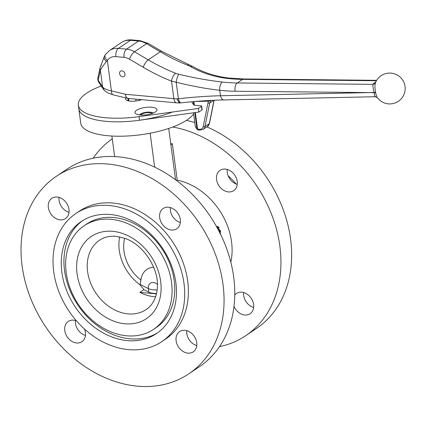 <?xml version="1.0" encoding="UTF-8"?>
<svg xmlns="http://www.w3.org/2000/svg" width="426" height="426" viewBox="0 0 426 426"><rect width="100%" height="100%" fill="white"/><g stroke="black" fill="none" stroke-linecap="round" stroke-linejoin="round"><path stroke-width="0.64" d="M124.706 238.304A35.518 27.679 -123.8 0 0 140.937 280.015L140.042 284.834A41.78 32.562 56.2 0 1 119.706 236.872M48.346 207.505A12.21 9.516 56.2 0 1 51.865 198.303A12.21 9.516 56.2 0 1 66.568 203.149A12.21 9.516 56.2 0 1 65.46 218.591A12.21 9.516 56.2 0 1 55.018 217.984A12.21 9.516 56.2 0 1 48.346 207.505M59.012 197.398A12.21 9.516 -123.8 0 0 59.054 200.332A12.21 9.516 -123.8 0 0 69.017 212.329M84.47 329.026A12.21 9.516 56.2 0 1 81.888 341.7A12.21 9.516 56.2 0 1 71.446 341.093A12.21 9.516 56.2 0 1 64.773 330.613A12.21 9.516 56.2 0 1 68.293 321.412A12.21 9.516 56.2 0 1 76.446 320.842M75.439 320.501A12.21 9.516 -123.8 0 0 75.482 323.435A12.21 9.516 -123.8 0 0 85.445 335.432M216.562 179.559A12.21 9.516 56.2 0 1 220.077 170.357A12.21 9.516 56.2 0 1 234.785 175.203A12.21 9.516 56.2 0 1 233.677 190.646A12.21 9.516 56.2 0 1 223.229 190.039A12.21 9.516 56.2 0 1 216.562 179.559M227.228 169.447A12.21 9.516 -123.8 0 0 227.266 172.386A12.21 9.516 -123.8 0 0 237.234 184.383M159.681 217.675A12.21 9.516 56.2 0 1 163.201 208.474A12.21 9.516 56.2 0 1 177.903 213.32A12.21 9.516 56.2 0 1 176.795 228.762A12.21 9.516 56.2 0 1 166.353 228.155A12.21 9.516 56.2 0 1 159.681 217.675M170.347 207.569A12.21 9.516 -123.8 0 0 170.389 210.503A12.21 9.516 -123.8 0 0 180.358 222.5M234.769 295.08A12.21 9.516 56.2 0 1 236.505 293.461A12.21 9.516 56.2 0 1 251.207 298.312A12.21 9.516 56.2 0 1 250.099 313.754A12.21 9.516 56.2 0 1 234.012 306.353M243.651 292.555A12.21 9.516 -123.8 0 0 243.693 295.49A12.21 9.516 -123.8 0 0 253.656 307.487M176.108 340.784A12.21 9.516 56.2 0 1 179.628 331.582A12.21 9.516 56.2 0 1 194.331 336.428A12.21 9.516 56.2 0 1 193.223 351.871A12.21 9.516 56.2 0 1 182.781 351.264A12.21 9.516 56.2 0 1 176.108 340.784M186.774 330.672A12.21 9.516 -123.8 0 0 186.817 333.606A12.21 9.516 -123.8 0 0 196.78 345.603M111.095 219.321A62.345 48.591 -123.8 0 0 84.156 225.759A62.345 48.591 -123.8 0 0 78.501 304.606A62.345 48.591 -123.8 0 0 153.573 329.346A62.345 48.591 -123.8 0 0 167.29 265.978A62.345 48.591 -123.8 0 0 111.095 219.321M153.573 329.346L156.251 327.551A62.345 48.591 -123.8 0 0 169.969 264.184A62.345 48.591 -123.8 0 0 113.769 217.526A62.345 48.591 -123.8 0 0 86.829 223.97L84.156 225.759M110.451 214.518A67.489 52.595 -123.8 0 0 81.291 221.488A67.489 52.595 -123.8 0 0 75.173 306.837A67.489 52.595 -123.8 0 0 156.438 333.617A67.489 52.595 -123.8 0 0 171.284 265.02A67.489 52.595 -123.8 0 0 110.451 214.518M82.649 220.62A67.489 52.595 -123.8 0 0 77.846 305.043A67.489 52.595 -123.8 0 0 157.758 332.695M109.253 205.513A77.133 60.109 -123.8 0 0 75.924 213.479A77.133 60.109 -123.8 0 0 68.927 311.017A77.133 60.109 -123.8 0 0 161.805 341.625A77.133 60.109 -123.8 0 0 178.771 263.231A77.133 60.109 -123.8 0 0 109.253 205.513M161.805 341.625L165.485 339.16A77.133 60.109 -123.8 0 0 182.45 260.765A77.133 60.109 -123.8 0 0 112.933 203.048A77.133 60.109 -123.8 0 0 79.603 211.014L75.924 213.479M107.725 164.026A118.913 92.671 -123.8 0 0 56.344 176.305A118.913 92.671 -123.8 0 0 45.561 326.678A118.913 92.671 -123.8 0 0 188.745 373.868A118.913 92.671 -123.8 0 0 214.901 253.007A118.913 92.671 -123.8 0 0 107.725 164.026M188.745 373.868L199.448 366.69A118.913 92.671 -123.8 0 0 225.61 245.834A118.913 92.671 -123.8 0 0 118.433 156.848A118.913 92.671 -123.8 0 0 67.052 169.133L56.344 176.305M112.267 138.844A118.913 92.671 -123.8 0 0 93.182 158.206M219.486 346.673A118.913 92.671 -123.8 0 0 245.621 335.752A118.913 92.671 -123.8 0 0 273.412 219.326A118.913 92.671 -123.8 0 0 172.77 127.012M245.621 335.752L256.324 328.574A118.913 92.671 -123.8 0 0 287.912 224.944A118.913 92.671 -123.8 0 0 206.834 126.9M194.778 122.534A118.913 92.671 -123.8 0 0 186.37 120.398M236.228 184.043A77.133 60.109 -123.8 0 0 228.203 175.858M154.659 167.152L150.133 133.226M114.631 156.582L111.889 136.032M152.002 113.54A5.783 1.938 -7.6 0 0 146.209 112.789A5.783 1.938 -7.6 0 0 140.814 115.036M193.628 113.902A57.851 19.367 -7.6 0 1 132.076 135.686A57.851 19.367 -7.6 0 1 80.732 123.215L78.81 108.806A57.851 19.367 -7.6 0 0 112.613 121.745A57.851 19.367 -7.6 0 0 172.29 112.049M140.042 284.834L143.897 289.68L148.796 292.188A14.143 4.734 172.4 0 0 156.544 293.514M156.459 293.892L139.872 292.38L143.897 289.68M139.872 292.38A41.78 32.562 -123.8 0 0 155.639 296.736M230.817 262.171A61.706 48.09 -123.8 0 0 177.205 180.145L172.354 143.812L170.735 143.663M176.593 180.56L177.205 180.145M216.408 226.355L217.739 226.446L219.156 227.724L218.682 228.166L218.155 227.527L217.494 227.479L217.154 227.99M175.555 179.783L168.707 128.45M170.885 144.797L172.354 143.812M217.505 227.468L218.155 227.527L217.494 227.479M216.759 226.978L217.739 226.446M218.069 229.385L218.831 229.012L220.471 230.754L220.13 234.124M219.789 233.304L219.97 231.126L218.469 230.141M218.948 229.992L218.522 230.099M217.595 228.064L218.682 228.166M216.514 226.541L217.127 226.595M217.926 229.113L218.309 229.151M218.937 231.036L219.97 231.126M135.793 99.12L136.038 100.978M138.998 100.44L138.86 99.396M128.002 98.406L128.327 100.834L128.002 98.406M128.924 100.957L128.588 98.459M153.642 267.246A20.491 15.97 -123.8 0 0 140.937 280.015M157.162 289.893A14.143 4.734 172.4 0 1 148.317 288.583A7.072 5.511 56.2 0 1 150.948 282.923A7.072 5.511 56.2 0 1 157.412 284.387M125.01 74.065A3.216 2.503 -123.8 0 0 123.258 71.307A3.216 2.503 -123.8 0 0 120.505 71.147A3.216 2.503 -123.8 0 0 120.217 75.21A3.216 2.503 -123.8 0 0 124.083 76.483A3.216 2.503 -123.8 0 0 125.01 74.065M375.375 82.9L374.901 85.69L375.125 89.849L376.014 94.455L377.266 97.554A15.427 15.427 0 0 0 401.015 99.034A15.427 15.427 0 0 0 397.964 75.434A15.427 15.427 0 0 0 375.375 82.9L375.333 82.948A3.855 3.52 -145 0 0 375.381 82.873M125.755 97.911A10.283 3.445 -7.6 0 0 125.478 98.912A10.283 3.445 -7.6 0 0 131.24 101.202A10.283 3.445 -7.6 0 0 141.666 99.652M128.205 99.918A10.283 3.445 -7.6 0 0 127.252 100.509M151.773 107.23A11.119 3.722 -7.6 0 0 138.764 109.125A11.119 3.722 -7.6 0 0 135.857 113.795A11.119 3.722 -7.6 0 0 146.475 114.796A11.119 3.722 -7.6 0 0 156.459 111.042A11.119 3.722 -7.6 0 0 151.773 107.23M153.243 113.076A7.263 2.434 -7.6 0 0 150.245 112.176A7.263 2.434 -7.6 0 0 139.494 114.908M106.031 54.022A6.427 3.839 33.9 0 0 105.371 54.677A6.427 3.839 33.9 0 0 107.357 60.503L111.41 90.882A6.427 3.073 103.6 0 0 113.247 94.886L107.783 92.889L104.269 90.328L102.98 87.378C104.716 88.938 107.528 90.104 111.41 90.882L125.398 94.263L125.755 96.361L126.57 97.799L127.688 98.358M101.25 86.004A57.851 19.367 -7.6 0 0 78.331 105.206A57.851 19.367 -7.6 0 0 139.03 116.644L198.394 108.444L201.487 106.367A1.283 0.431 -7.6 0 0 201.674 106.101A1.283 0.431 -7.6 0 0 201.067 105.824L194.011 105.174L192.137 102.714L192.009 101.75M78.331 105.206L78.81 108.806A57.851 19.367 -7.6 0 0 139.51 120.249L198.873 112.043L201.967 109.972A1.283 0.431 -7.6 0 0 202.153 109.7L201.674 106.101M198.394 108.444L198.873 112.043M193.479 112.789L195.337 126.724L196.988 128.892L194.815 112.602M375.418 96.351C375.157 97.41 374.731 96.191 374.135 92.682A5357.424 1601.371 169.1 0 1 369.363 92.596L235.136 91.233A199.256 155.288 56.2 0 1 219.752 90.291C206.019 88.736 191.498 86.047 176.188 82.223L171.513 81.148A199.256 155.288 56.2 0 1 143.221 67.276L129.472 59.187A14.143 11.023 -123.8 0 0 124.057 57.372L115.877 56.626A14.143 11.023 -123.8 0 0 107.357 60.503L106.431 61.498C103.385 65.306 101.356 68.224 100.36 70.263L98.161 80.253A6.427 5.133 146.3 0 0 98.864 82.42A6.427 6.427 0 0 1 97.937 77.473A6.427 5.469 12.4 0 0 98.161 80.253L102.575 86.883A21.007 9.287 4 0 0 102.98 87.378L104.269 90.328M127.443 98.315L127.954 98.401L126.783 97.836L125.872 96.382L125.398 94.263L173.851 98.688A20.57 6.885 -7.6 0 0 176.801 98.848A20.661 6.14 -11.1 0 0 178.393 98.747C193.223 97.085 207.249 96.084 220.476 95.749L369.363 92.596A5357.424 1477.421 -12.9 0 0 374.087 92.458C373.117 88.512 372.718 85.807 372.894 84.348A3.855 3.52 -145 0 0 375.333 82.948L375.333 82.948M143.221 67.276A6.427 2.114 120.5 0 1 148.227 59.853L160.272 51.78L146.523 43.692L134.478 51.764L148.227 59.853A192.829 150.277 -123.8 0 0 175.608 73.277L178.76 74.262C194.123 77.91 208.665 80.509 222.393 82.058A192.829 150.277 -123.8 0 0 237.282 82.969L372.894 84.348A16.454 4.856 168.8 0 1 375.753 82.005M376.414 80.743L242.639 79.38A192.829 150.277 56.2 0 1 227.75 78.469C214.065 76.893 201.599 72.899 190.358 66.488L187.648 65.21A6.427 2.668 -68.4 0 1 189.266 64.858L161.869 51.424L148.12 43.335L140.032 40.656L131.852 39.911C128.093 39.581 124.669 40.417 121.58 42.43A20.57 16.028 -123.8 0 1 130.468 40.305L118.423 48.378L126.602 49.128L138.647 41.056L130.468 40.305A6.427 3.403 -84.8 0 1 131.852 39.911M190.358 66.488A6.427 3.823 -60.8 0 1 192.85 66.541L189.266 64.858M101.463 65.098A6.427 5.469 12.4 0 0 100.131 67.484L100.131 67.484A6.427 5.469 12.4 0 0 100.36 70.263L102.575 86.883A6.427 5.133 146.3 0 0 103.278 89.05L98.864 82.42M97.937 77.473L100.131 67.484L104.338 56.472A6.427 3.861 26 0 0 106.431 61.498M104.338 56.472L105.371 54.677L109.535 50.502A20.57 16.028 56.2 0 1 118.423 48.378A6.427 3.403 95.2 0 0 115.877 56.626M175.608 73.277A6.427 2.668 111.6 0 0 171.513 81.148L173.851 98.688A6.427 3.403 95.2 0 0 176.614 102.847L127.949 98.401M178.76 74.262A6.427 1.464 103.5 0 0 176.188 82.223L178.393 98.747A6.427 2.284 83.8 0 0 181.013 102.842L179.57 102.975L176.801 98.848L179.41 102.98M210.226 100.445L208.602 101.175A1.283 0.724 88.3 0 0 208.309 100.552M197.92 129.855A1.283 1.187 -37.3 0 1 197.206 129.424L195.337 126.724M195.348 112.528L197.563 129.094L199.554 129.275A5.144 4.01 -123.8 0 0 203.213 126.49L207.973 102.89A7.711 6.012 56.2 0 1 208.602 101.175L204.256 101.287A1.283 0.719 88.8 0 0 204.075 100.813M99.62 240.157A41.78 32.562 -123.8 0 0 95.829 292.987A41.78 32.562 -123.8 0 0 146.139 309.569C152.817 305.053 156.56 297.715 157.364 287.555C159.052 268.226 143.099 244.226 124.573 238.251L116.01 236.318C109.647 235.807 104.184 237.09 99.62 240.157M112.698 231.329A49.491 38.569 -123.8 0 0 85.743 297.359A49.491 38.569 -123.8 0 0 158.153 303.972A49.491 38.569 -123.8 0 0 112.698 231.329M140.063 284.36L148.317 288.583L148.796 292.188M139.03 116.644L139.51 120.249M201.487 106.367L201.967 109.972M376.659 80.328L243.901 78.975A6.427 3.552 -89.4 0 0 242.639 79.38L237.282 82.969A6.427 3.552 90.6 0 0 235.136 91.233M222.393 82.058A6.427 3.365 96.4 0 0 219.752 90.291L220.476 95.749A6.427 3.605 88.8 0 0 223.959 99.929C210.492 100.216 196.178 101.186 181.013 102.842M193.782 104.881L193.351 101.633M213.708 100.275L209.72 102.948L204.959 126.543L209.304 123.631L214.022 100.259M204.256 101.287L195.087 101.484M193.889 101.585L194.373 105.211M187.648 65.21A192.829 150.277 56.2 0 1 160.272 51.78A6.427 2.114 -59.5 0 1 161.869 51.424M207.51 126.447A6.427 5.011 -123.8 0 0 209.304 123.631A1.283 0.639 -168.6 0 0 209.491 123.38L207.51 126.447L203.159 129.366A6.427 5.011 56.2 0 0 204.959 126.543A1.283 0.639 -168.6 0 1 203.213 126.49M211.163 100.398A6.427 5.011 -123.8 0 0 209.72 102.948A1.283 0.639 -168.6 0 1 207.973 102.89M124.057 57.372A6.427 3.403 95.2 0 1 126.602 49.128A20.57 16.028 56.2 0 1 134.478 51.764A6.427 2.114 120.5 0 0 129.472 59.187M148.12 43.335A6.427 2.114 -59.5 0 0 146.523 43.692A20.57 16.028 -123.8 0 0 138.647 41.056A6.427 3.403 -84.8 0 1 140.032 40.656M227.75 78.469A6.427 3.365 -83.6 0 1 229.161 78.075L229.161 78.075C215.875 76.542 203.772 72.697 192.85 66.541M375.599 92.655A3.855 0.974 168.2 0 0 374.087 92.458A2.316 0.671 72.9 0 1 374.135 92.682A3.855 1.246 168 0 1 375.673 93.012M198.111 129.925A1.283 1.283 0 0 1 197.206 129.424A1.283 1.187 -37.3 0 1 196.988 128.892A1.283 0.431 -7.6 0 0 197.563 129.094A1.283 0.682 -84.8 0 0 198.111 129.925L200.103 130.106A1.283 0.682 -84.8 0 1 199.554 129.275M217.75 228.911L218.831 229.012M109.535 50.502L121.58 42.43M243.901 78.975L229.161 78.075M103.278 89.05L103.901 89.907M113.247 94.886L127.438 98.315M179.57 102.975L176.614 102.847M377.266 97.554L375.2 96.734L223.959 99.929M214.161 100.254L209.491 123.38M200.103 130.106L203.159 129.366"/></g></svg>
